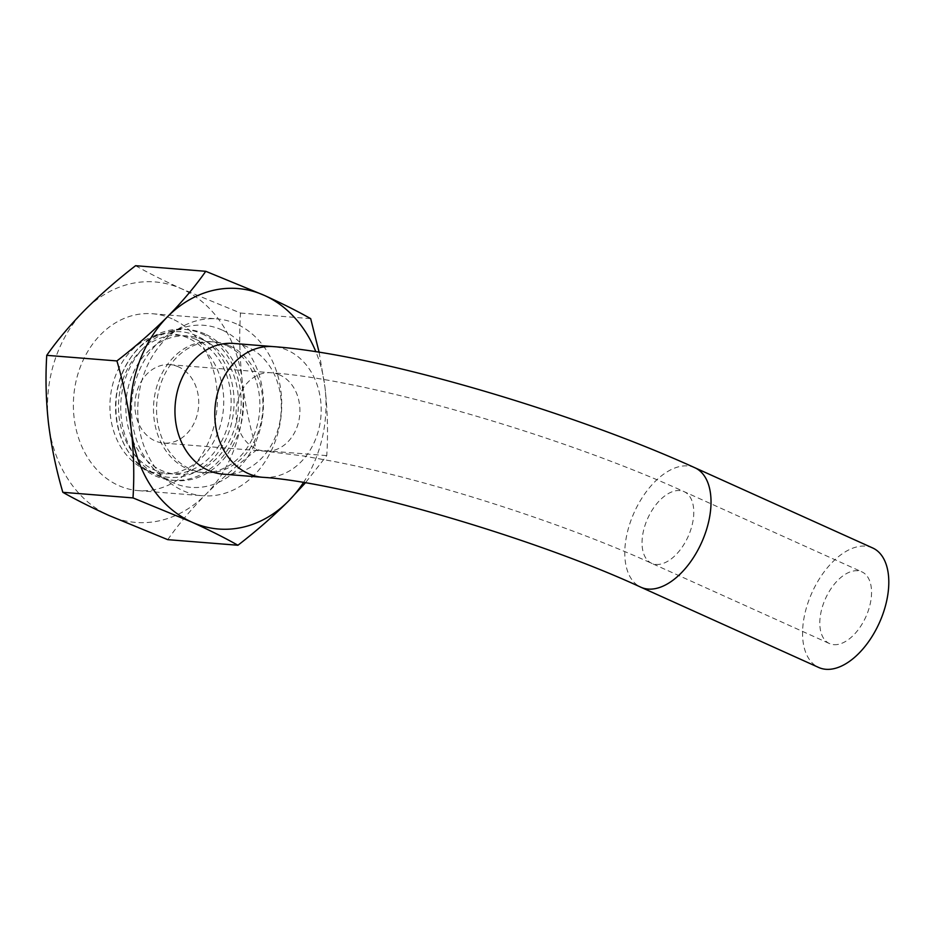 <?xml version="1.0" encoding="UTF-8"?>
<svg xmlns="http://www.w3.org/2000/svg" width="935" height="935" viewBox="0 0 935 935"><rect width="100%" height="100%" fill="white"/><g stroke="black" fill="none" stroke-linecap="round" stroke-linejoin="round"><path stroke-width="0.7" stroke-dasharray="4.67 3.51" d="M167.751 539.659C178.234 524.699 190.939 509.598 205.864 494.346C221.174 479.082 238.086 464.309 256.587 450.027C249.937 427.342 245.157 404.341 242.247 381.036A120.627 97.707 94.6 0 0 181.752 288.88A120.627 97.707 94.6 0 0 84.875 310.023A120.627 97.707 94.6 0 0 48.491 423.321A120.627 97.707 94.6 0 0 108.998 515.489A120.627 97.707 94.6 0 0 205.864 494.346A120.627 97.707 94.6 0 0 242.247 381.036C239.676 357.708 239.091 335.046 240.505 313.05L181.752 288.88C164.011 280.804 148.618 273.078 135.587 265.704M319.115 352.261L325.018 387.639A120.627 97.707 94.6 0 0 315.866 351.747M226.457 345.494A65.555 53.108 94.6 0 0 211.894 341.719A65.555 53.108 94.6 0 0 153.749 402.845A65.555 53.108 94.6 0 0 201.469 472.42A65.555 53.108 94.6 0 0 258.352 420.446A65.555 53.108 94.6 0 0 226.457 345.494M229.519 345.728A65.555 53.108 -85.4 0 1 261.426 420.692A65.555 53.108 -85.4 0 1 204.543 472.666A65.555 53.108 -85.4 0 1 189.98 468.891A65.555 53.108 -85.4 0 1 158.073 393.927A65.555 53.108 -85.4 0 1 214.956 341.965A65.555 53.108 -85.4 0 1 229.519 345.728M222.004 329.973A81.287 65.847 94.6 0 0 184.382 327.332A81.287 65.847 94.6 0 0 131.847 401.103A81.287 65.847 94.6 0 0 172.04 482.261A81.287 65.847 94.6 0 0 258.527 434.553A81.287 65.847 94.6 0 0 222.004 329.973M204.987 333.994A75.712 61.336 94.6 0 0 169.96 331.528A75.712 61.336 94.6 0 0 121.012 400.238A75.712 61.336 94.6 0 0 158.447 475.833A75.712 61.336 94.6 0 0 239.009 431.397A75.712 61.336 94.6 0 0 204.987 333.994M203.094 339.908A69.424 56.24 94.6 0 0 126.4 417.279A69.424 56.24 94.6 0 0 216.978 458.15A69.424 56.24 94.6 0 0 203.094 339.908M195.731 339.311A69.424 56.24 94.6 0 0 119.049 416.694A69.424 56.24 94.6 0 0 209.615 457.566A69.424 56.24 94.6 0 0 195.731 339.311M196.829 335.922A73.047 59.162 94.6 0 0 163.029 333.55A73.047 59.162 94.6 0 0 115.823 399.829A73.047 59.162 94.6 0 0 151.938 472.748A73.047 59.162 94.6 0 0 229.648 429.878A73.047 59.162 94.6 0 0 196.829 335.922M187.982 338.002A70.148 56.825 94.6 0 0 155.526 335.723A70.148 56.825 94.6 0 0 110.19 399.374A70.148 56.825 94.6 0 0 144.867 469.405A70.148 56.825 94.6 0 0 219.503 428.242A70.148 56.825 94.6 0 0 187.982 338.002M178.69 366.941A39.34 31.86 94.6 0 0 169.96 364.685A39.34 31.86 94.6 0 0 135.072 401.36A39.34 31.86 94.6 0 0 163.707 443.096A39.34 31.86 94.6 0 0 197.834 411.926A39.34 31.86 94.6 0 0 178.69 366.941M222.927 474.127A65.555 53.108 94.6 0 0 279.81 422.164A65.555 53.108 94.6 0 0 247.915 347.201A65.555 53.108 94.6 0 0 233.353 343.425M172.122 318.835A88.72 71.866 94.6 0 0 152.417 313.739A88.72 71.866 94.6 0 0 73.725 396.475A88.72 71.866 94.6 0 0 138.322 490.63A88.72 71.866 94.6 0 0 215.307 420.294A88.72 71.866 94.6 0 0 172.122 318.835M236.508 323.966A88.72 71.866 94.6 0 0 216.791 318.87A88.72 71.866 94.6 0 0 138.099 401.606A88.72 71.866 94.6 0 0 202.696 495.76A88.72 71.866 94.6 0 0 279.682 425.425A88.72 71.866 94.6 0 0 236.508 323.966M303.466 482.553A120.627 97.707 94.6 0 0 325.018 387.639C327.589 410.968 328.173 433.63 326.759 455.625L305.371 482.869M240.505 313.05L310.677 318.648M256.587 450.027L326.759 455.625M833.821 644.659A39.34 22.148 -65.7 0 0 867.376 613.22A39.34 22.148 -65.7 0 0 861.86 571.858A39.34 22.148 -65.7 0 0 825.488 598.61A39.34 22.148 -65.7 0 0 829.497 643.572A39.34 22.148 -65.7 0 0 833.821 644.659M872.647 547.957A65.555 36.909 -65.7 0 0 812.036 592.533A65.555 36.909 -65.7 0 0 818.709 667.473M279.857 375.005A39.34 31.86 94.6 0 0 271.115 372.738A39.34 31.86 94.6 0 0 236.987 403.92A39.34 31.86 94.6 0 0 256.132 448.905A39.34 31.86 94.6 0 0 264.862 451.161A39.34 31.86 94.6 0 0 299.001 419.99A39.34 31.86 94.6 0 0 279.857 375.005M262.782 477.306A65.555 53.108 94.6 0 0 319.665 425.343A65.555 53.108 94.6 0 0 287.758 350.38A65.555 53.108 94.6 0 0 273.195 346.604M656.043 564.436A39.34 22.148 -65.7 0 0 689.609 532.997A39.34 22.148 -65.7 0 0 684.081 491.646A39.34 22.148 -65.7 0 0 647.721 518.387A39.34 22.148 -65.7 0 0 651.73 563.349A39.34 22.148 -65.7 0 0 656.043 564.436M694.869 467.745A65.555 36.909 -65.7 0 0 634.257 512.31A65.555 36.909 -65.7 0 0 640.942 587.25M201.469 472.42L204.543 472.666M211.894 341.719L214.956 341.965M158.447 475.833L172.04 482.261M169.96 331.528L184.382 327.332M202.007 333.877C228.689 345.354 245.064 380.381 240.388 413.936C237.338 435.874 228.233 453.428 213.063 466.612C200.721 476.757 187.117 481.315 172.25 480.274C157.559 478.837 144.96 472.175 134.488 460.289C121.012 444.055 114.876 424.338 116.057 401.127C117.787 368.694 138.614 338.715 165.472 331.329C177.966 327.788 190.144 328.629 202.007 333.877M144.867 469.405L151.938 472.748M155.526 335.723L163.029 333.55M163.707 443.096L264.862 451.161L303.454 455.976L334.531 461.598C429.27 480.087 563.7 523.214 651.73 563.349L829.497 643.572M169.96 364.685L271.115 372.738C368.378 379.563 561.538 435.71 684.081 491.646L861.86 571.858M138.322 490.63L202.696 495.76M152.417 313.739L216.791 318.87"/><path stroke-width="1.4" d="M205.758 271.302L264.523 295.472A120.627 97.707 94.6 0 0 167.645 316.614A120.627 97.707 94.6 0 0 131.262 429.925C128.352 406.561 123.572 383.572 116.922 360.933C135.446 346.616 152.358 331.843 167.645 316.614C182.606 301.327 195.321 286.227 205.758 271.302L135.587 265.704C117.062 280.021 100.15 294.794 84.875 310.023C69.903 325.31 57.199 340.41 46.75 355.335C45.359 377.378 45.932 400.04 48.491 423.321C51.402 446.673 56.182 469.674 62.832 492.313C75.864 499.687 91.256 507.413 108.998 515.489L167.751 539.659L237.922 545.257C224.891 537.882 209.498 530.157 191.757 522.081L133.004 497.911C134.406 475.857 133.822 453.194 131.262 429.925A120.627 97.707 94.6 0 0 191.757 522.081A120.627 97.707 94.6 0 0 288.635 500.938C273.336 516.202 256.424 530.963 237.922 545.257M315.866 351.747A120.627 97.707 94.6 0 0 264.523 295.472C282.265 303.548 297.646 311.273 310.677 318.648L319.115 352.261M233.353 343.425A65.555 53.108 94.6 0 0 175.207 404.563A65.555 53.108 94.6 0 0 222.927 474.127L262.782 477.306A65.555 53.108 94.6 0 1 248.219 473.531A65.555 53.108 94.6 0 1 216.312 398.567A65.555 53.108 94.6 0 1 273.195 346.604L233.353 343.425M305.371 482.869L288.635 500.938A120.627 97.707 94.6 0 0 303.466 482.553M46.75 355.335L116.922 360.933M62.832 492.313L133.004 497.911M694.869 467.745A65.555 36.909 -65.7 0 1 704.067 536.655A65.555 36.909 -65.7 0 1 648.142 589.073A65.555 36.909 -65.7 0 1 640.942 587.25L818.709 667.473A65.555 36.909 -65.7 0 0 825.909 669.296A65.555 36.909 -65.7 0 0 881.845 616.878A65.555 36.909 -65.7 0 0 872.647 547.957L694.869 467.745C569.251 410.582 375.029 353.921 273.195 346.604M640.942 587.25C530.811 536.187 340.983 481.981 262.782 477.306"/></g></svg>

